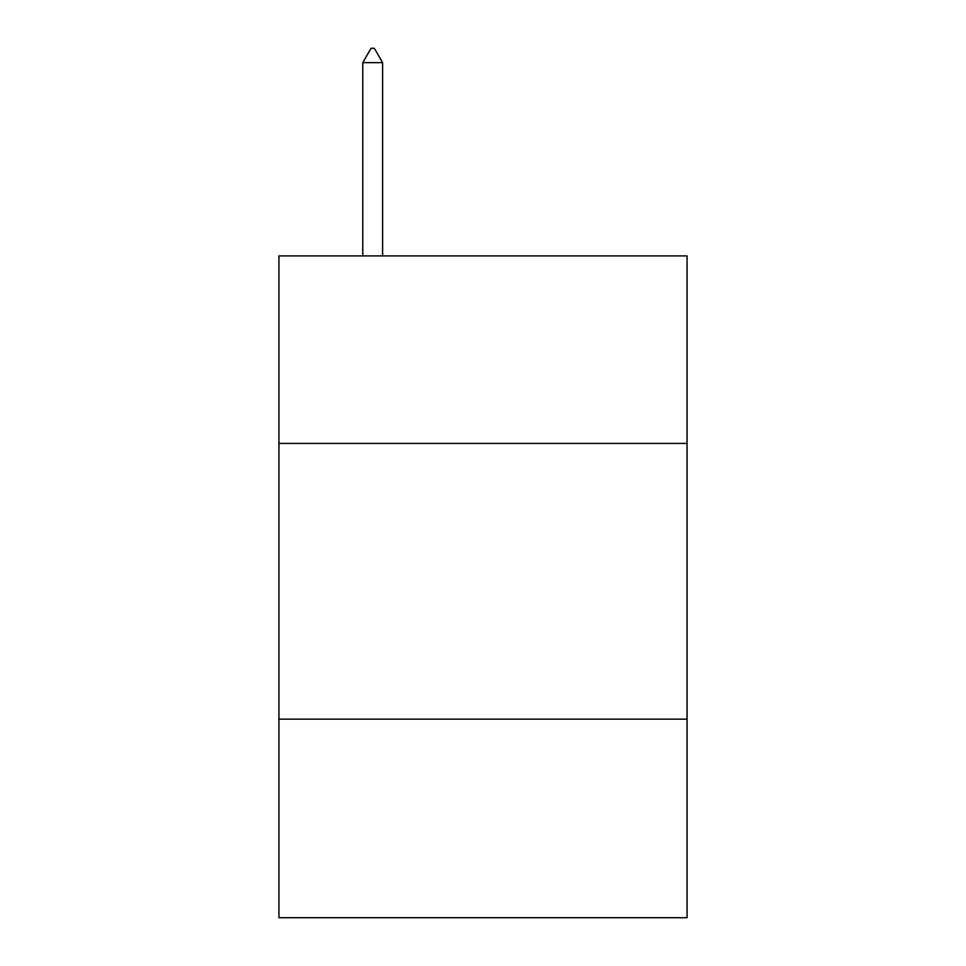 <?xml version="1.0" encoding="UTF-8"?>
<svg xmlns="http://www.w3.org/2000/svg" width="966" height="966" viewBox="0 0 966 966"><rect width="100%" height="100%" fill="white"/><g stroke="black" fill="none" stroke-linecap="round" stroke-linejoin="round"><path stroke-width="1.45" d="M687.055 443.406L687.055 255.893L278.945 255.893L278.945 443.406L687.055 443.406L687.055 917.7L278.945 917.7L278.945 443.406M687.055 719.151L278.945 719.151M382.621 62.645L374.349 48.3L371.041 48.3L362.769 62.645L382.621 62.645L382.621 255.893M362.769 62.645L362.769 255.893"/></g></svg>
